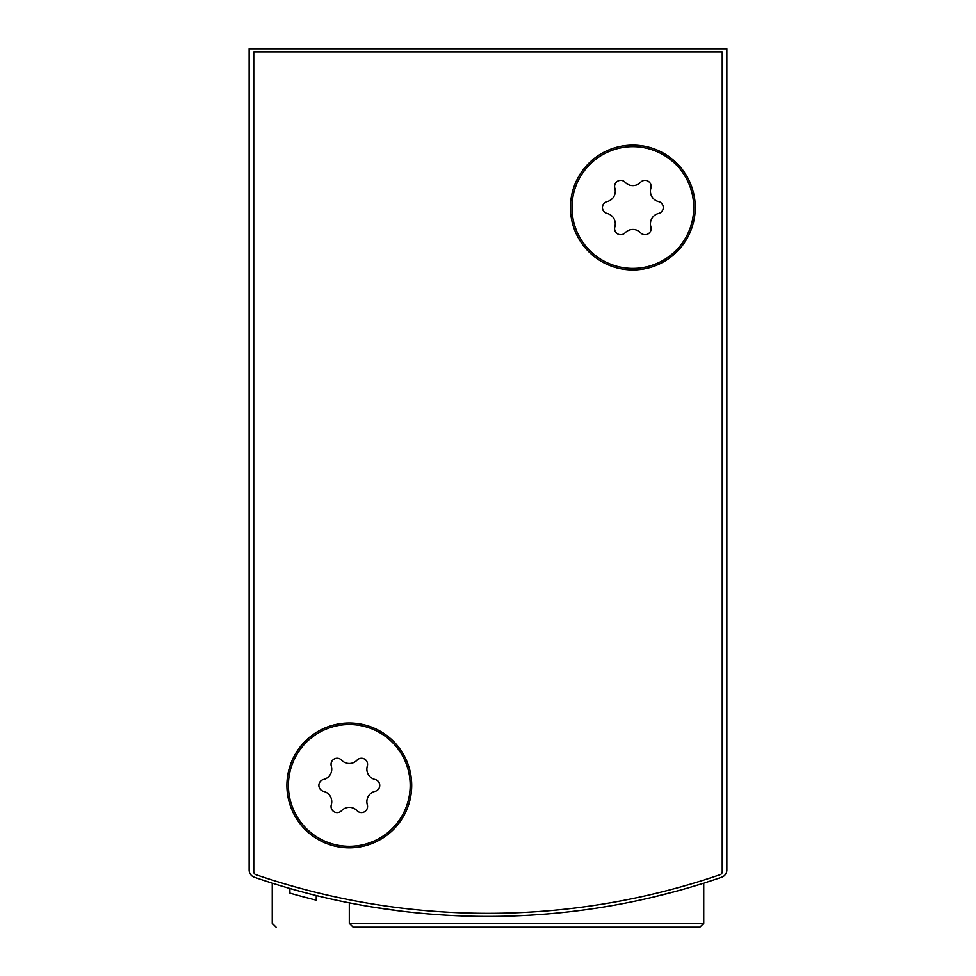 <?xml version="1.0" encoding="UTF-8"?>
<svg xmlns="http://www.w3.org/2000/svg" width="976" height="976" viewBox="0 0 976 976"><rect width="100%" height="100%" fill="white"/><g stroke="black" fill="none" stroke-linecap="round" stroke-linejoin="round"><path stroke-width="1.46" d="M249.136 773.09L249.136 869.958A7.71 7.71 0 0 0 254.333 877.241A716.591 716.591 0 0 0 721.667 877.241A7.71 7.71 0 0 0 726.864 869.958L726.864 773.09M726.864 869.958L726.864 48.8L249.136 48.8L249.136 869.958M349.31 923.345L703.745 923.345L699.89 927.2L353.153 927.2L349.31 923.345L349.31 902.861L362.913 905.411M371.661 906.911L401.478 911.169M652.005 897.395L677.966 890.771M690.178 887.294L703.745 883.158L690.252 887.282M401.563 911.181L371.063 906.802M362.962 905.423L349.591 902.922M299.925 891.295L285.822 887.306M316.248 895.529L316.248 900.153A716.591 716.591 0 0 1 289.896 893.113L289.896 888.489M289.921 893.113L293.983 894.272M296.045 894.846L298.229 895.456M699.89 927.2L654.908 927.2M276.11 927.2L272.255 923.345L272.255 883.158M255.846 874.679A3.087 3.087 0 0 1 253.76 871.763L253.76 51.887L722.24 51.887L722.24 871.763A3.087 3.087 0 0 1 720.154 874.679A716.591 716.591 0 0 1 255.846 874.679M411.713 785.424A62.415 62.415 0 0 1 318.103 839.47A62.415 62.415 0 0 1 318.103 731.378A62.415 62.415 0 0 1 411.713 785.424M695.266 207.534A62.415 62.415 0 0 1 601.655 261.58A62.415 62.415 0 0 1 601.655 153.476A62.415 62.415 0 0 1 695.266 207.534M632.863 146.656A60.866 60.866 0 0 1 685.579 237.961A60.866 60.866 0 0 1 580.147 237.961A60.866 60.866 0 0 1 632.863 146.656M607.109 201.605A10.651 10.651 0 0 0 614.856 188.185A6.088 6.088 0 0 1 625.116 182.268A10.651 10.651 0 0 0 640.61 182.268A6.088 6.088 0 0 1 650.87 188.185A10.651 10.651 0 0 0 658.617 201.605A6.088 6.088 0 0 1 658.617 213.451A10.651 10.651 0 0 0 650.87 226.871A6.088 6.088 0 0 1 640.61 232.788A10.651 10.651 0 0 0 625.116 232.788A6.088 6.088 0 0 1 614.856 226.871A10.651 10.651 0 0 0 607.109 213.451A6.088 6.088 0 0 1 607.109 201.605M349.31 724.546A60.866 60.866 0 0 1 402.027 815.863A60.866 60.866 0 0 1 296.594 815.863A60.866 60.866 0 0 1 349.31 724.546M323.556 779.495A10.651 10.651 0 0 0 331.303 766.087A6.088 6.088 0 0 1 341.563 760.158A10.651 10.651 0 0 0 357.057 760.158A6.088 6.088 0 0 1 367.305 766.087A10.651 10.651 0 0 0 375.065 779.495A6.088 6.088 0 0 1 375.065 791.341A10.651 10.651 0 0 0 367.305 804.761A6.088 6.088 0 0 1 357.057 810.69A10.651 10.651 0 0 0 341.563 810.69A6.088 6.088 0 0 1 331.303 804.761A10.651 10.651 0 0 0 323.556 791.341A6.088 6.088 0 0 1 323.556 779.495M703.745 923.345L703.745 883.158"/></g></svg>
